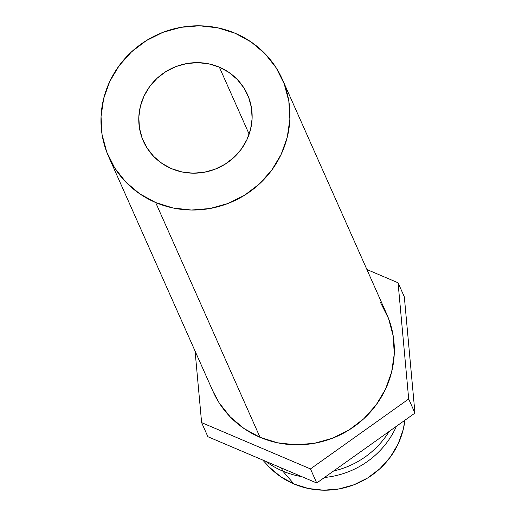 <?xml version="1.0" encoding="UTF-8"?>
<svg xmlns="http://www.w3.org/2000/svg" width="516" height="516" viewBox="0 0 516 516"><rect width="100%" height="100%" fill="white"/><g stroke="black" fill="none" stroke-linecap="round" stroke-linejoin="round"><path stroke-width="0.77" d="M171.57 168.68A57.044 54.922 156 0 1 143.332 141.087A57.044 54.922 156 0 1 155.98 79.341A57.044 54.922 156 0 1 219.345 67.151L249.151 134.192L219.345 67.151L228.917 72.395L237.205 79.387L243.887 87.855L248.706 97.485L251.479 107.896L252.105 118.693L250.55 129.464L246.874 139.784L241.23 149.266L233.819 157.548L224.937 164.301L214.92 169.274L204.162 172.273L193.061 173.189L182.058 171.97L171.57 168.68L161.998 163.443L153.71 156.451L147.028 147.976L142.203 138.352L139.43 127.936L138.81 117.138L140.365 106.373L144.035 96.047L149.685 86.565L157.09 78.284L165.971 71.531L175.988 66.558L186.753 63.558L197.847 62.649L208.851 63.861L219.345 67.151A57.044 54.922 156 0 1 247.577 94.744A57.044 54.922 156 0 1 234.935 156.496A57.044 54.922 156 0 1 171.57 168.68M380.556 302.602L388.593 318.643L393.218 336L394.25 353.995L391.657 371.939L385.536 389.148L376.125 404.957L363.78 418.753L348.977 430.009L332.285 438.297L314.347 443.302L295.855 444.818L277.511 442.793L260.025 437.31A95.073 91.532 -24 0 0 365.631 416.993A95.073 91.532 -24 0 0 386.71 314.076L282.329 79.296A95.073 91.532 156 0 1 261.251 182.213A95.073 91.532 156 0 1 155.645 202.524L260.025 437.31L244.074 428.57L230.259 416.922L219.126 402.803L212.831 391.012M108.586 156.541L212.966 391.322A95.073 91.532 -24 0 0 260.025 437.31L155.645 202.524A95.073 91.532 156 0 1 108.586 156.541A95.073 91.532 156 0 1 129.664 53.619A95.073 91.532 156 0 1 235.27 33.308A95.073 91.532 156 0 1 282.329 79.296M333.607 470.992A85.566 82.379 -24 0 0 389.122 431.473A85.566 82.379 156 0 1 333.607 470.992M282.794 471.108A85.566 82.379 -24 0 0 301.841 476.668A85.566 82.379 156 0 1 282.794 471.108L293.933 483.969A78.909 75.975 -24 0 0 404.912 420.23L403.19 429.712L398.107 443.992L390.296 457.112L380.047 468.567L367.766 477.913L353.912 484.788L339.018 488.942L323.667 490.2L308.445 488.523L293.933 483.969L282.794 471.108A85.566 82.379 156 0 1 265.74 461.317A85.566 82.379 -24 0 0 282.794 471.108L281.407 467.98L282.794 471.108M324.487 477.481A85.566 82.379 -24 0 0 396.449 426.255A85.566 82.379 156 0 1 324.487 477.481M269.229 467.045L280.691 476.72L293.933 483.969A78.909 75.975 -24 0 1 268.088 465.845L262.709 460.027M207.884 436.71L201.621 422.623L310.471 468.915L316.734 483.002L207.884 436.71L316.734 483.002L310.471 468.915L408.691 398.997L414.954 413.084L316.734 483.002L414.954 413.084L408.691 398.997L398.062 282.774L404.325 296.861L414.954 413.084L404.325 296.861L398.062 282.774L366.902 269.526L398.062 282.774L408.691 398.997L310.471 468.915L201.621 422.623L207.884 436.71M195.074 351.073L201.621 422.623L195.074 351.073M235.27 33.308L217.784 27.825L199.447 25.8L180.948 27.316L163.011 32.315L146.318 40.603L131.516 51.864L119.17 65.661L109.76 81.47L103.639 98.679L101.046 116.622L102.078 134.618L106.702 151.968L114.739 168.016L125.878 182.135L139.688 193.79L155.645 202.524L173.124 208.013L191.468 210.031L209.967 208.516L227.904 203.517L244.59 195.229L259.393 183.967L271.738 170.17L281.156 154.368L287.277 137.159L289.869 119.209L288.831 101.213L284.206 83.863L276.17 67.815L265.037 53.696L251.221 42.041L235.27 33.308"/></g></svg>
